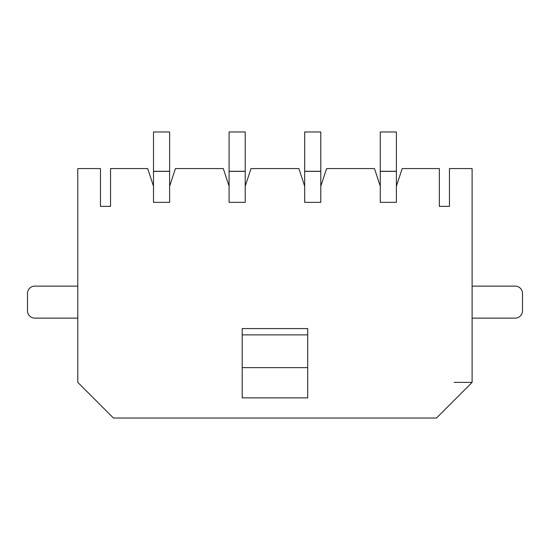 <?xml version="1.0" encoding="UTF-8"?>
<svg xmlns="http://www.w3.org/2000/svg" width="550" height="550" viewBox="0 0 550 550"><rect width="100%" height="100%" fill="white"/><g stroke="black" fill="none" stroke-linecap="round" stroke-linejoin="round"><path stroke-width="0.82" d="M100.464 206.381L100.464 168.582L77.784 168.582L77.784 382.394L113.417 418.027L436.473 418.027L472.106 382.394L472.106 168.582L449.433 168.582L449.433 206.381L439.354 206.381L439.354 168.582L402.188 168.582L396.392 186.223L396.392 202.345L380.27 202.345L380.27 186.223L374.474 168.582L326.597 168.582L320.801 186.223L320.801 202.345L304.679 202.345L304.679 186.223L298.884 168.582L251.013 168.582L245.218 186.223L245.218 202.345L229.089 202.345L229.089 186.223L223.293 168.582L175.422 168.582L169.627 186.223L169.627 202.345L153.498 202.345L153.498 186.223L147.703 168.582L110.543 168.582L110.543 206.381L100.464 206.381L110.543 206.381M242.192 367.634L307.704 367.634L307.704 397.87L242.192 397.87L242.192 328.584L307.704 328.584L307.704 334.881L242.192 334.881M439.354 206.381L449.433 206.381M472.106 382.394L454.114 382.394M307.704 367.634L307.704 334.881M153.498 186.223L153.498 131.972L169.627 131.972L169.627 171.277L153.498 171.277M169.627 202.345L153.498 202.345M169.627 186.223L169.627 171.359L153.498 171.359M472.106 318.127L515.192 318.127A7.308 7.308 0 0 0 522.5 310.819L522.5 293.432A7.308 7.308 0 0 0 515.192 286.124L472.106 286.124M77.784 286.124L34.808 286.124A7.308 7.308 0 0 0 27.5 293.432L27.5 310.819A7.308 7.308 0 0 0 34.808 318.127L77.784 318.127M229.089 186.223L229.089 131.972L245.218 131.972L245.218 171.277L229.089 171.277M245.218 202.345L229.089 202.345M245.218 186.223L245.218 171.359L229.089 171.359M304.679 186.223L304.679 131.972L320.801 131.972L320.801 171.277L304.679 171.277M320.801 202.345L304.679 202.345M320.801 186.223L320.801 171.359L304.679 171.359M380.27 186.223L380.27 131.972L396.392 131.972L396.392 171.277L380.27 171.277M396.392 202.345L380.27 202.345M396.392 186.223L396.392 171.359L380.27 171.359"/></g></svg>
